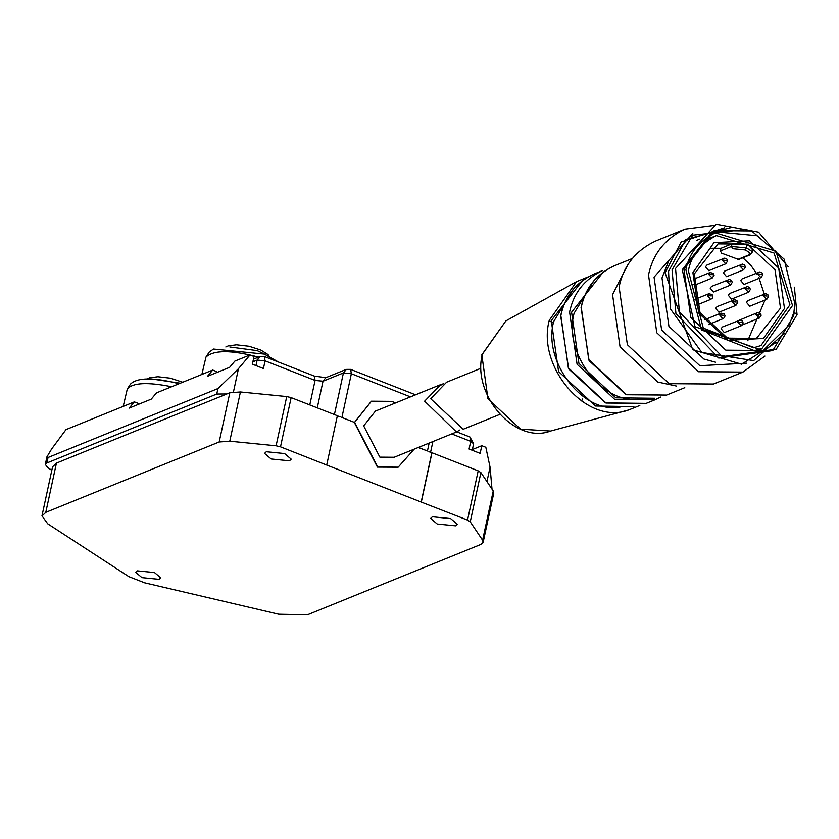 <?xml version="1.0" encoding="UTF-8"?>
<svg xmlns="http://www.w3.org/2000/svg" width="839" height="839" viewBox="0 0 839 839"><rect width="100%" height="100%" fill="white"/><g stroke="black" fill="none" stroke-linecap="round" stroke-linejoin="round"><path stroke-width="1.26" d="M593.813 280.813L574.107 313.23C562.686 353.806 604.762 407.23 641.573 398.525M573.404 289.098L553.709 321.505C542.288 362.081 584.353 415.515 621.164 406.8M764.927 356.082L742.935 372.086L713.517 384.031L669.134 383.664L627.383 344.724L619.098 286.938C623.461 265.879 635.595 250.599 655.5 241.076L684.928 229.141L713.475 225.471M742.935 372.086L698.551 371.729L656.801 332.789L648.516 274.993C652.889 253.944 665.023 238.654 684.928 229.141M746.427 363.161L699.852 365.71L661.635 330.063L654.053 277.164L692.794 233.336M715.499 362.196L703.952 359.061L668.945 326.402L661.992 277.95L669.186 259.702M756.862 235.717L712.301 231.48L682.254 269.728L695.007 326.717L762.871 350.545M789.3 324.84L763.05 350.482L725.84 350.178L690.833 317.52L683.89 269.067L714.409 230.62L751.629 230.924L784.14 259.125L794.837 303.582L793.946 312.171L789.3 324.84M720.858 230.977L709.941 232.718M710.004 232.686L721.079 230.924M794.711 290.598L797.05 314.625L776.285 349.139L722.222 356.638L679.422 312.056L675.542 268.438L716.244 224.202L758.55 232.151L788.125 266.624M794.271 287.148L794.785 290.776M794.271 312.423L793.558 316.051L772.792 350.555L718.729 358.054L675.919 313.471L672.049 269.864L692.689 235.182L746.899 229.309M784.297 333.461L753.663 360.613L701.813 352.464L670.382 308.867L668.557 271.28L685.935 239.388L732.594 227.17M776.18 342.417L741.603 364.189L692.731 349.727L665.054 272.696L681.195 241.999L724.644 227.768M685.893 269.854C688.798 253.672 698.604 241.317 715.3 232.823L775.907 251.144L792.53 305.511L762.158 348.279L754.397 350.639L701.561 329.947L685.893 269.854M688.379 270.861C691.137 255.434 700.481 243.677 716.38 235.581L774.093 253.042L789.929 304.809L761.004 345.542L753.611 347.786L703.292 328.091L688.379 270.861M747.748 340.749L764.969 300.089M764.256 293.975L758.802 277.352M757.281 274.51L751.073 265.627L742.903 257.772M720.995 248.271L732.059 243.771L747.413 244.107L745.357 249.938L749.678 252.717L748.745 254.983L749.762 254.983L738.698 259.482L721.571 253.168L720.418 250.934L720.995 248.271L710.214 248.26M743.553 269.833L726.584 276.681L723.323 272.843L724.718 271.07L742.515 264.117L744.654 265.103L745.41 267.033L743.553 269.833L739.925 266.099L741.33 264.337M741.298 325.731L724.319 332.58L721.058 328.741L722.452 326.979L740.25 320.016L742.389 321.012L743.144 322.942L741.298 325.731L737.659 321.998L739.065 320.236M766.72 299.376L749.751 306.225L746.49 302.386L747.885 300.614L765.682 293.66L767.821 294.646L768.576 296.576L766.72 299.376L763.091 295.643L764.497 293.881M712.227 278.034L708.598 274.301L709.993 272.539L713.328 273.315L714.083 275.244L712.227 278.034L695.625 284.778L693.171 284.327M725.756 263.813L708.777 270.661L705.515 266.812L706.92 265.051L724.718 258.097L726.857 259.083L727.612 261.013L725.756 263.813L722.127 260.08L723.522 258.318M739.495 320.099L758.267 312.36L760.407 313.346L761.162 315.275L759.305 318.075L755.677 314.342L757.082 312.569M759.305 318.075L742.452 324.892M735.866 305.396L718.897 312.244L715.636 308.395L717.03 306.634L734.828 299.68L736.967 300.666L737.722 302.596L735.866 305.396L732.237 301.662L733.643 299.89M760.983 277.604L744.004 284.452L740.743 280.614L742.137 278.852L759.935 271.888L762.074 272.885L762.829 274.814L760.983 277.604L757.344 273.871L758.75 272.109M748.535 292.255L731.556 299.103L728.294 295.255L729.699 293.493L747.497 286.539L749.626 287.525L750.381 289.455L748.535 292.255L744.906 288.522L746.301 286.76M730.423 285.155L713.444 292.014L710.182 288.165L711.577 286.403L729.374 279.45L731.514 280.436L732.269 282.365L730.423 285.155L726.784 281.422L728.189 279.66M747.413 244.107L775.026 269.875L780.511 308.102L756.421 338.442L727.444 338.127L699.967 312.475L694.346 273.85L718.048 243.876L747.413 244.107L752.656 249.812M745.357 249.938L732.636 248.669L731.482 246.446L732.059 243.771M480.432 368.478L446.6 382.206L430.68 398.703L463.191 429.264L499.174 414.655M415.546 394.802L350.608 369.38L351.363 373.722L341.903 417.486L354.478 422.405L371.352 401.21M418.399 447.439L427.439 450.983L429.149 443.076M418.252 447.502L427.439 450.983M341.903 417.486L354.478 422.405M398.053 467.218L377.424 467.113L354.331 422.468M340.183 416.931L337.226 415.766M326.728 464.942L337.372 415.714L291.143 397.613L280.499 446.841L326.581 465.005L421.178 502.047L431.823 452.819L428.865 451.655M280.499 446.841L276.094 445.792L229.781 441.199L219.178 441.985L45.788 512.346L42.034 515.943L47.708 523.788L128.828 576.634L144.56 582.801L278.747 614.232L307.483 614.798L480.831 544.448L483.128 542.298L482.593 540.201L470.249 521.827L467.543 520.086L421.178 502.047M455.514 525.833L437.234 524.018L430.596 518.418L432.368 516.772L450.637 518.586L457.276 524.186L455.514 525.833M159.043 579.34L141.959 577.641L135.761 572.408L137.407 570.866L154.491 572.555L160.689 577.798L159.043 579.34M289.465 460.81L271.186 458.996L264.547 453.396L266.32 451.739L284.589 453.553L291.227 459.164L289.465 460.81M467.543 520.086L478.188 470.857L431.97 452.756L421.325 501.984M478.188 470.857L480.894 472.598L493.238 490.972L493.772 493.059M456.773 431.865L469.976 437.035L473.616 443.81L470.721 441.377L469.074 449.033L480.139 453.364L481.796 445.708L472.378 449.536M45.316 464.418L46.963 456.783L51.63 449.012L65.998 429.61L134.366 401.86L129.122 408.111L151.261 399.123L156.505 392.872L212.739 370.051L216.766 371.635L216.546 372.631M212.739 370.051L207.495 376.312L229.634 367.325L234.878 361.074L250.001 354.939L254.018 356.512L252.371 364.168L263.436 368.51L265.093 360.843L264.337 356.502L314.321 376.082L325.836 377.676L323.015 381.21L317.268 407.838M52.689 466.715L56.433 463.107L226.834 393.963L216.756 394.036L46.858 462.992L45.348 464.428L47.624 467.564L51.819 470.301M252.885 361.787L257.143 360.057L259.943 356.533L253.451 359.165M46.963 456.783L48.033 457.517L217.941 388.562L238.475 368.667L250.001 354.939M481.796 445.708L485.823 447.281L490.07 467.197L492.011 489.147M134.366 401.86L138.393 403.433L138.173 404.44M171.638 386.737C147.549 381.923 132.772 382.678 127.297 388.992L130.527 384.052C137.491 377.372 153.663 377.267 179.053 383.727M258.485 357.12C231.249 349.894 213.735 349.873 205.964 357.068L209.194 352.128L213.463 349.045L264.233 354.079L278.716 362.133M219.178 441.985L229.823 392.746L226.834 393.963M127.297 388.992L123.197 406.391M205.964 357.068L201.863 374.467M229.823 392.746L240.426 391.97L286.739 396.564L291.143 397.613M334.415 414.55L343.413 372.936L351.363 373.722L410.47 396.868M395.421 402.972L391.907 401.346L371.425 401.189L354.624 422.353L377.718 466.998L398.2 467.166L414.162 449.159M443.579 383.738L440.79 384.566L424.628 401.157L456.5 431.98L394.183 457.265L379.847 457.15L363.686 425.897L375.442 411.079L440.769 384.577L441.775 384.954M456.5 431.98L459.667 430.071M603.43 271.815L571.579 312.234L578.91 363.36L615.847 397.812L654.787 398.252M593.76 274.143C575.764 282.743 564.794 296.566 560.851 315.59L568.339 367.818L606.073 403.024L646.187 403.349L605.464 402.888L568.674 368.929L560.662 315.768C564.92 296.272 575.953 282.397 593.76 274.143L602.507 270.588C584.51 279.198 573.54 293.01 569.597 312.045L577.085 364.273L614.819 399.469L654.934 399.794L660.629 397.057M582.675 280.352L551.265 320.55L558.585 371.593L595.459 405.992L633.917 406.611M587.73 277.069L576.592 281.621L549.23 320.372C536.593 367.22 587.059 425.96 628.663 409.946L639.821 405.447M550.573 431.047L520.547 429.159L487.941 398.766L481.817 354.803L505.886 320.907L482.404 354.163C471.56 394.372 514.873 444.785 550.573 431.047L628.663 409.946M581.71 400.99L582.381 398.997M553.383 323.078L549.146 320.76M627.436 265.564L612.554 294.604L620.052 346.843L657.786 382.039L676.318 386.024M666.596 395.064L625.863 394.613L589.072 360.655L581.06 307.493C585.318 287.987 596.351 274.112 614.158 265.858C596.172 274.468 585.202 288.28 581.249 307.305L588.747 359.543L626.481 394.739L666.596 395.064L684.792 387.681M797.05 314.625L793.946 312.171M692.909 272.633L713.926 242.681L749.458 240.783L778.686 268.04L784.486 308.49L763.459 338.442L727.927 340.34L698.709 313.083L692.909 272.633M719.547 314.908L720.953 313.146L724.277 313.912L725.032 315.842L724.393 317.719L722.809 318.747L719.547 314.908L723.522 315.296M707.382 295.517L708.777 293.755L712.112 294.531L712.867 296.461L712.227 298.338L710.643 299.366L707.382 295.517L711.357 295.915M720.418 250.934L731.482 246.446L746.584 247.935L751.723 251.239L752.069 252.57L752.688 249.676M748.745 254.983L737.67 259.471M757.344 273.871L761.319 274.269M722.127 260.08L726.102 260.468M739.925 266.099L743.899 266.498M744.906 288.522L748.87 288.91M763.091 295.643L767.066 296.041M755.677 314.342L759.652 314.73M737.659 321.998L741.634 322.396M732.237 301.662L736.212 302.05M726.784 281.422L730.759 281.82M708.598 274.301L712.573 274.699M255.958 365.573L257.143 360.057L265.093 360.843L315.076 380.424L309.78 404.901M180.312 383.213L151.177 378.903M266.036 354.813L257.216 350.629L229.834 346.989M56.433 463.107L45.788 512.346M48.033 457.517L46.858 462.992M216.756 394.036L217.941 388.562M469.955 437.077L470.721 441.377L451.707 433.92M486.956 481.607L490.07 467.197M346.245 369.485L343.413 372.936L323.015 381.21L315.076 380.424L314.321 376.082M238.475 368.667L233.452 391.918M480.894 472.598L470.249 521.827M482.593 540.201L493.238 490.972M276.094 445.792L286.739 396.564M240.426 391.97L229.781 441.199M646.187 403.349L654.934 399.794M505.886 320.907L576.592 281.621M614.158 265.858L632.354 258.475M714.409 230.62L712.311 231.47M699.705 239.146L696.339 240.51M701.488 241.622L716.38 235.581M693.392 279.282L709.993 272.539M704.341 319.879L720.953 313.146M708.389 324.641L723.176 318.642M694.965 299.366L708.777 293.755M696.716 305.06L711.011 299.261M749.762 254.983L752.069 252.57M182.713 382.238L170.432 378.19L157.847 376.732L149.457 377.854L146.091 379.648M270.871 359.061L268.019 354.54L260.803 350.052L249.099 346.266L236.514 344.808L228.124 345.93L225.806 346.979M493.783 493.059L483.138 542.298M432.893 441.555L430.564 452.326M473.616 443.81L472.221 450.26M259.943 356.533L264.337 356.502M350.608 369.38L346.213 369.401L325.826 377.676M41.95 515.933L52.595 466.694"/></g></svg>
